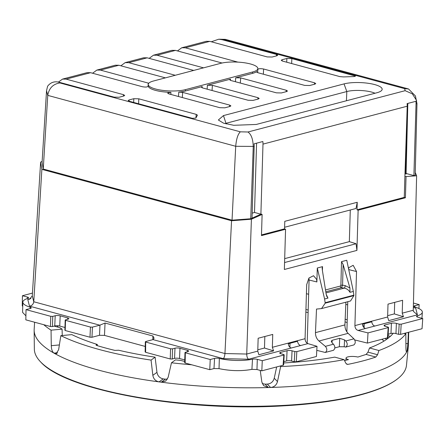 <?xml version="1.0" encoding="UTF-8"?>
<svg xmlns="http://www.w3.org/2000/svg" width="445" height="445" viewBox="0 0 445 445"><rect width="100%" height="100%" fill="white"/><g stroke="black" fill="none" stroke-linecap="round" stroke-linejoin="round"><path stroke-width="0.67" d="M252.632 71.99A21.199 5.596 2.5 0 0 257.839 68.586A21.199 5.596 2.5 0 0 244.199 62.734A21.199 5.596 2.5 0 0 220.687 63.335L153.436 81.012A21.199 5.596 2.5 0 0 148.23 84.411A21.199 5.596 2.5 0 0 161.869 90.263A21.199 5.596 2.5 0 0 185.381 89.662L252.632 71.99L252.571 73.347A21.199 5.596 2.5 0 0 255.819 72.157A21.199 5.596 2.5 0 0 256.676 71.623L256.654 72.201M178.467 96.504L178.79 92.093A21.199 5.596 2.5 0 0 180.804 91.876A21.199 5.596 2.5 0 0 185.32 91.025L185.381 89.662M59.741 82.408L59.88 82.942C53.083 84.022 49.039 88.166 47.749 95.375L43.248 169.033L42.08 162.236L46.541 90.691L47.604 86.213C50.741 82.219 54.785 80.951 59.741 82.408L114.104 97.138L119.082 97.249L123.838 95.998L124.706 95.441L123.499 94.668L66.133 79.127L90.591 72.696L142.372 86.725C145.582 87.276 147.529 87.098 148.213 86.197L148.202 86.341M148.218 86.269L148.213 86.197A21.199 5.596 2.5 0 0 153.102 89.629A21.199 5.596 2.5 0 0 158.114 90.991A21.199 5.596 2.5 0 0 170.908 92.343L170.908 94.457M252.571 73.347L235.7 77.786L240.684 77.897L286.274 90.246L287.481 91.019L286.613 91.575L281.39 92.949L276.412 92.838L230.821 80.484L229.614 79.727L230.482 79.154L207.409 85.218L207.142 89.172M207.409 85.218L212.393 85.329L257.983 97.683L259.19 98.456L258.322 99.013L253.099 100.381L248.121 100.27L202.531 87.921L201.324 87.164L202.191 86.591L185.32 91.025M175.464 50.391L157.029 55.236L153.453 55.197L171.926 50.341L175.464 50.391L222.055 63.012M157.029 55.236L203.549 67.84M182.283 97.538L182.689 92.382L229.692 105.115L229.553 106.572M170.908 92.343L167.637 93.144L168.844 93.895L219.83 107.707L224.808 107.818L230.032 106.444L230.899 105.893L229.692 105.115M43.248 169.033L232.04 220.175L235.711 146.288C236.367 138.912 237.914 134.09 240.339 131.826L247.954 131.998L405.156 90.68L404.633 88.644L408.538 88.967L225.537 39.399L222.189 39.716L276.545 54.44L276.406 55.898M237.897 62.122L185.32 47.799L209.784 41.368L267.15 56.91L272.129 57.021L276.89 55.77L277.758 55.219L276.545 54.44M263.368 74.204L263.579 68.997C260.37 68.447 258.423 68.625 257.738 69.526M263.579 68.997L314.565 82.809L314.426 84.266M256.492 71.906L256.676 71.623L257.7 72.668L304.703 85.401L309.681 85.512L314.904 84.138L315.772 83.582L314.565 82.809M182.689 92.382L178.79 92.093M195.878 118.086L192.374 118.337L129.4 101.282L128.188 100.531L129.061 99.953L133.817 98.701L138.796 98.812L196.217 114.365L197.43 115.138M195.878 118.07L197.313 115.35M286.869 58.473L291.848 58.584L355.544 76.112L353.747 76.573L343.546 76.918L339.874 76.612L282.453 61.054L281.24 60.303L282.108 59.725L286.869 58.473L286.719 62.211M344.046 83.894A21.749 5.741 -177.5 0 1 369.751 83.526A21.749 5.741 -177.5 0 1 381.843 90.179A21.749 5.741 -177.5 0 1 376.815 92.771L256.225 124.466L233.742 125.29L223.457 123.137L218.35 119.994L223.462 115.589L344.046 83.894L346.822 91.537A17.667 4.661 -177.5 0 1 375.024 93.244M147.173 57.828L128.739 62.673L125.162 62.634L143.635 57.778L147.173 57.828L193.697 70.427M128.739 62.673L175.258 75.272M118.882 65.259L100.448 70.104L96.871 70.071L115.344 65.215L118.882 65.259L165.407 77.864M100.448 70.104L148.78 83.226M96.871 70.071L92.582 73.236M125.162 62.634L120.873 65.799M153.453 55.197L149.164 58.367M185.32 47.799L181.744 47.76L177.455 50.93M209.784 41.368L206.246 41.324L181.744 47.765M222.189 39.716L218.762 39.21L211.269 41.774M405.389 173.906L406.697 123.843M407.197 104.742L407.231 103.579M306.416 293.683L308.652 294.29M345.804 304.358L347.678 304.864M66.133 79.127L62.55 79.088L58.367 82.108M90.591 72.696L87.053 72.652L62.55 79.088M408.538 88.967L415.435 95.953L416.976 103.646L415.179 175.502L413.895 175.586L416.036 103.891L416.976 103.646M405.156 90.68L412.315 93.834L416.615 100.526M247.954 131.998C251.297 134.39 253.06 139.285 253.238 146.683L250.735 218.756L261.126 214.101L262.111 214.423L251.408 219.224L231.545 220.748L41.869 169.367L40.629 162.125L42.13 161.44M260.892 214.19L262.989 144.119A12.015 8.822 75.3 0 0 262.845 141.527L254.034 143.846A12.015 8.822 75.3 0 1 254.178 146.433L252.031 218.145L260.892 214.19L254.507 212.46L252.182 213.149M416.036 103.891A12.015 8.822 75.3 0 0 415.897 101.304L407.086 103.618A12.015 8.822 75.3 0 1 407.225 106.21L404.9 176.281L406.046 176.565L416.626 175.769L415.213 172.438M224.975 123.61A17.667 4.661 2.5 0 1 226.238 123.232L346.822 91.537L346.421 100.759M232.04 220.175L250.735 218.756M407.815 103.429L406.113 173.478L413.895 175.586M406.113 173.478L406.302 173.939L405.206 173.856M256.576 143.179L254.507 212.46M283.799 361.657L286.619 360.912A3.532 0.934 -177.5 0 1 291.597 361.029L294.256 361.746L296.248 361.791L316.445 356.484L317.018 346.31L307.946 343.618C306.127 342.845 305.17 341.209 305.07 338.701L306.688 284.633L308.941 278.036L313.514 275.728L316.618 279.343L316.873 281.952L309.08 280.022L308.936 278.047M317.018 346.31L296.832 351.611L294.84 351.567L292.042 350.81L291.597 361.029M283.71 354.493L283.843 355.027L283.71 354.493L280.912 353.736A3.532 0.934 -177.5 0 1 279.705 352.974A3.532 0.934 -177.5 0 1 280.572 352.407L287.064 350.699A3.532 0.934 -177.5 0 1 292.042 350.81M214.568 358.386L213.984 368.566L209.767 369.673L210.229 359.527L214.568 358.386A3.532 0.934 -177.5 0 1 219.352 358.447A25.443 6.714 -177.5 0 0 252.493 359.187A3.532 0.934 -177.5 0 1 257.299 359.343L262.277 360.695L283.843 355.027L283.126 364.672M283.61 364.978L284.194 354.804M262.277 360.695L261.816 370.841L283.259 365.2M213.984 368.566L219.018 368.627C230.543 371.041 241.507 371.286 251.915 369.367L256.971 369.528L261.816 370.841M209.767 369.673L185.148 363.003L185.009 362.475M210.229 359.527L185.47 352.824L185.337 352.29L185.148 363.003M184.664 362.703L184.987 352.523M170.569 348.785L170.24 358.965L145.626 352.295L145.671 341.543L145.81 342.077L170.569 348.785L172.56 348.83L174.991 348.19A3.532 0.934 -177.5 0 1 179.975 348.301L187.428 350.321A3.532 0.934 -177.5 0 1 188.641 351.083A3.532 0.934 -177.5 0 1 187.773 351.65L185.337 352.29M174.991 348.19L174.546 358.403A3.532 0.934 -177.5 0 1 179.53 358.514L184.753 359.927M174.546 358.403L172.232 359.009L170.24 358.965M145.137 351.995L145.326 341.782M145.487 351.767L145.626 352.295M145.671 341.543L153.208 339.557L154.092 338.15L152.908 336.008L105.048 323.048L99.786 325.189L92.432 327.125L90.441 327.075L65.682 320.372L65.549 319.838L65.22 330.023M145.242 346.438L104.486 335.397L99.508 335.285L99.969 325.134M65.359 330.557L89.979 337.221L91.97 337.266L99.508 335.285M64.875 330.251L65.198 320.072M50.775 316.334L50.452 326.519L25.832 319.849L26.021 309.625L50.775 316.334L52.771 316.378L55.202 315.739A3.532 0.934 -177.5 0 1 60.186 315.85L67.64 317.869A3.532 0.934 -177.5 0 1 68.847 318.631A3.532 0.934 -177.5 0 1 67.979 319.199L65.549 319.838M55.202 315.739L54.757 325.951A3.532 0.934 -177.5 0 1 59.741 326.063L64.964 327.481M54.757 325.951L52.443 326.563L50.452 326.519M26.021 309.625L30.36 308.485A3.532 0.934 -177.5 0 0 31.228 307.912A3.532 0.934 -177.5 0 0 30.204 307.211A25.443 6.714 -177.5 0 1 22.84 302.133A25.443 6.714 -177.5 0 1 27.924 298.356A3.532 0.934 -177.5 0 0 28.63 297.833A3.532 0.934 -177.5 0 0 27.418 297.071L22.434 295.725L22.25 305.943L22.74 306.077M22.84 302.133L22.584 312.357L25.91 315.85M22.434 295.725L32.457 293.088M264.831 336.503L264.486 348.029L257.805 349.787M41.869 169.367L33.776 301.76C33.325 304.302 31.895 305.765 29.498 306.149L27.757 299.396L29.465 299.296L32.279 295.942L40.629 162.125M413.438 303.062L419.168 304.614L418.895 308.541M419.168 304.614L414.823 305.754A3.532 0.934 -177.5 0 0 413.956 306.316A3.532 0.934 -177.5 0 0 414.979 307.028A25.443 6.714 -177.5 0 1 422.338 312.168A25.443 6.714 -177.5 0 1 417.26 315.883A3.532 0.934 -177.5 0 0 416.553 316.401A3.532 0.934 -177.5 0 0 417.766 317.168L422.75 318.52L422.044 328.727L400.6 334.362L398.609 334.317L399.193 324.144L401.184 324.188L422.75 318.52M399.193 324.144L396.395 323.382L395.95 333.6L398.609 334.317M388.062 327.064L388.196 327.598L388.062 327.064L385.264 326.307A3.532 0.934 -177.5 0 1 384.052 325.545A3.532 0.934 -177.5 0 1 384.925 324.978L391.416 323.27A3.532 0.934 -177.5 0 1 396.395 323.382M388.151 334.228L390.971 333.489A3.532 0.934 -177.5 0 1 395.95 333.6M348.591 267.623L348.735 269.603L356.528 271.533L354.91 325.601C355.032 328.104 356.083 329.717 358.075 330.446L368.015 332.905L388.196 327.598L387.473 337.243M387.962 337.549L388.546 327.381M368.015 332.905L367.414 343.084L387.612 337.777M346.872 331.87L347.773 301.699M354.732 339.947L367.414 343.084M387.662 315.655L394.342 313.897L403.454 316.751L388.746 320.617L387.623 317.001L388.007 304.13L402.603 300.292L402.219 313.169L413.26 310.265L416.626 175.769M404.9 176.281L404.271 197.38L405.412 197.769L406.046 176.565M153.024 339.613L223.312 358.653C224.169 357.852 224.714 356.15 224.947 353.547L231.545 220.748M223.312 358.653L248.588 359.221C247.409 358.375 246.786 356.645 246.725 354.036L251.408 219.224M261.499 234.904L284.555 228.847L285.568 229.27L261.476 235.6L262.111 214.423M356.528 271.533L353.169 265.303L348.374 267.918M316.79 350.354L325.256 352.462C327.292 350.838 327.325 348.802 325.356 346.349L318.993 341.009C316.606 338.845 315.433 336.058 315.466 332.643L316.512 309.064L321.535 308.596L350.526 300.976L353.903 295.625L353.352 291.442L346.755 260.264L341.521 261.643L340.887 285.234L342.572 285.189L341.398 287.67A1.413 1.04 75.3 0 1 340.392 286.04L340.887 285.234M345.899 302.194L344.92 324.906C344.881 328.315 345.949 331.136 348.124 333.349L318.993 341.009M344.241 346.755L339.351 346.727L339.719 338.295L344.541 339.913L344.241 346.755L345.682 347.089L353.814 344.953C355.677 343.379 355.716 341.337 353.92 338.84L348.124 333.349M307.189 343.262L309.08 280.022M321.535 308.596L325.212 303.167L324.6 299.001L317.291 268.012L316.873 281.952M272.729 334.924L272.74 334.423L258.15 338.256L257.766 351.133L258.884 354.748L273.597 350.877L272.357 347.3L272.729 334.924M264.486 348.029L273.597 350.877M402.219 313.169L403.454 316.751M394.342 313.897L394.687 302.372M413.327 307.451L415.686 308.09L413.327 307.545M324.6 299.001L327.976 298.111L326.83 296.481L326.185 294.223L322.325 270.009L322.152 267.812L322.53 266.633L317.291 268.012M353.352 291.442L349.981 292.332L349.926 287.982L343.128 264.541L341.521 261.643M415.686 308.09L417.427 314.843L413.388 311.367L413.26 310.265M334.84 347.912L339.351 346.727M339.719 338.295L332.142 340.286L331.252 341.232L332.326 343.123L333.494 344.207C335.319 346.7 335.28 348.735 333.383 350.326L325.256 352.462M344.541 339.913L345.787 340.981C347.723 343.44 347.69 345.476 345.682 347.089M349.981 292.332C348.646 289.968 346.711 288.571 344.169 288.137A2.119 0.879 -80.4 0 0 345.186 285.629L342.572 285.189L343.128 264.541M327.976 298.111L326.191 294.251M374.79 326.051C373.099 325.434 372.087 324.016 371.747 321.802L362.475 324.238C362.758 326.469 363.749 327.893 365.434 328.51L417.427 314.843M297.544 341.304L288.265 343.746C288.555 345.971 289.539 347.395 291.23 348.012L300.586 345.554C298.895 344.936 297.883 343.518 297.544 341.304M289.979 343.295L289.912 347.272M364.188 323.788L364.116 327.765M284.689 258.628L349.342 241.635L356.078 243.743L356.929 250.402L358.13 210.196L405.412 197.769M350.287 209.995L349.342 241.635M284.6 227.262L356 208.494L357.246 202.28L357.024 209.801L404.271 197.38M357.024 209.801L358.13 210.196M357.246 202.28L284.778 221.326L284.555 228.847M356.078 243.743L284.572 262.539M285.568 229.27L284.361 269.475L356.929 250.402M393.208 333.266A174.557 46.063 -177.5 0 1 369.517 347.973L378.923 350.521A186.906 49.317 -177.5 0 0 405.834 333.683L405.923 347.823C406.007 351.088 406.302 352.373 406.802 351.678L405.946 353.191A187.278 49.417 -177.5 0 1 286.146 386.794A187.278 49.417 -177.5 0 1 276.278 387.272L270.588 387.478A187.278 49.417 -177.5 0 1 268.396 387.545L262.639 387.684A187.278 49.417 -177.5 0 1 166.869 382.884L161.229 382.172A187.278 49.417 -177.5 0 1 159.082 381.888L153.519 381.12A187.278 49.417 -177.5 0 1 57.767 355.182L54.969 353.686L55.953 353.909L58.607 349.803L60.843 335.652A186.906 49.317 -177.5 0 0 151.061 360.094L155.099 357.168A174.557 46.063 -177.5 0 1 118.615 350.232L114.938 350.404A177.733 46.897 -177.5 0 1 96.615 345.437L95.998 345.02L97.322 344.458L97.31 345.648M191.817 364.811A186.906 49.317 -177.5 0 1 171.47 362.786L175.508 359.86A174.557 46.063 -177.5 0 0 180.848 360.45L184.703 361.49M344.547 360.545A174.557 46.063 2.5 0 0 348.463 359.643A7.365 1.941 -177.5 0 1 346.054 358.058A7.365 1.941 -177.5 0 1 350.243 356.523A7.365 1.941 -177.5 0 1 357.891 357.046L366.124 354.426L367.976 352.128L369.517 347.973M283.721 362.97A174.557 46.063 -177.5 0 0 334.729 357.118L344.135 359.666L345.726 363.098L347.083 364.333L347.968 364.355A187.006 49.345 2.5 0 0 375.797 357.046L377.571 354.732L378.923 350.521M408.705 332.231L408.36 345.698A187.278 49.417 -177.5 0 1 408.304 346.638L406.463 365.384A186.255 49.145 -177.5 0 1 398.981 377.672A186.255 49.145 -177.5 0 1 284.972 405.317A186.255 49.145 -177.5 0 1 40.729 362.03A186.255 49.145 -177.5 0 1 34.348 349.136L34.143 330.307A187.278 49.417 -177.5 0 1 34.17 329.361L34.61 322.224M56.899 353.508L54.969 353.686A187.278 49.417 -177.5 0 1 53.94 353.108L57.561 352.768M34.143 330.307A187.278 49.417 -177.5 0 0 51.37 351.595L53.94 353.108C52.31 351.9 51.425 349.425 51.275 345.693L59.374 344.936M386.794 337.989L387.523 338.69M344.135 359.666A186.906 49.317 -177.5 0 1 286.908 366.263A186.906 49.317 -177.5 0 1 280.639 366.591L280.1 366.035M406.558 351.912L406.802 351.678L406.33 351.645M408.304 346.638A187.278 49.417 -177.5 0 1 407.681 349.559L406.802 351.678M405.901 343.507L407.909 343.657L407.08 351.094L406.157 351.027M407.909 343.657L408.338 332.332M388.068 335.714L390.304 336.392M405.834 333.683L403.76 333.533M167.454 379.101L165.379 379.168L161.229 382.172L165.707 381.059L168.132 377.349L171.47 362.786M54.123 326.118L59.969 327.704A174.557 46.063 -177.5 0 0 62.078 329.139L51.058 330.168A186.906 49.317 -177.5 0 1 43.782 324.711M60.843 335.652L71.862 334.623A174.557 46.063 -177.5 0 0 97.322 344.458M165.379 379.168A174.557 46.063 -177.5 0 1 163.232 378.884C159.738 378.144 157.652 375.969 156.963 372.343L155.099 357.168M151.061 360.094L152.841 375.33C153.508 378.968 155.589 381.154 159.082 381.888L163.232 378.884M260.225 370.407L261.849 382.044L263.585 385.62L268.396 387.545L265.12 384.168L262.272 383.612M265.12 384.168A174.557 46.063 -177.5 0 0 267.312 384.102L270.588 387.478C274.187 387.1 276.484 385.131 277.485 381.576L280.639 366.591M276.668 366.936L274.231 378.222C273.213 381.76 270.91 383.718 267.312 384.102M62.261 335.519L62.078 329.139M51.058 330.168L51.275 345.693M230.482 79.154L230.46 80.373M235.7 77.786L235.438 81.735M202.191 86.591L202.169 87.81M240.339 131.826L59.88 82.942M224.169 39.761L404.633 88.644M148.246 83.054L148.052 86.53M240.684 77.897L240.339 83.065M212.393 85.329L212.048 90.496M123.499 94.668L123.36 96.126M133.817 98.701L133.672 102.439M138.796 98.812L138.601 103.774M129.061 99.953L129.067 101.182M195.95 117.569L196.217 114.365M257.983 97.683L257.844 99.135M286.274 90.246L286.135 91.703M291.848 58.584L291.647 63.546M282.108 59.725L282.119 60.954M354.709 76.507L354.815 75.644M46.541 90.691L47.749 95.375L235.711 146.288L254.178 146.433M262.989 144.119L407.225 106.21M226.205 123.944L223.462 115.589M296.248 361.791L296.832 351.611M294.256 361.746L294.84 351.567M287.064 350.699L286.619 360.912M280.572 352.407L280.517 353.614M256.971 369.528L257.299 359.343M252.493 359.187L251.915 369.367M219.018 368.627L219.352 358.447M187.428 350.321L187.367 351.756M179.975 348.301L179.53 358.514M172.56 348.83L172.232 359.009M152.841 339.663L152.908 336.008M104.486 335.397L105.048 323.048M91.97 337.266L92.432 327.125M89.979 337.221L90.441 327.075M67.64 317.869L67.573 319.304M60.186 315.85L59.741 326.063M52.771 316.378L52.443 326.563M30.204 307.211L30.165 308.535M27.418 297.071L27.373 298.534M414.757 306.955L414.823 305.754M417.199 316.979L417.26 315.883M400.6 334.362L401.184 324.188M391.416 323.27L390.971 333.489M384.925 324.978L384.869 326.185M257.766 351.133L246.725 354.036L224.947 353.547L33.776 301.76L32.279 295.942M29.498 306.149L99.786 325.189M322.403 270.488L322.53 266.633M325.506 289.951L340.392 286.04M325.796 291.77L341.398 287.67L344.169 288.137L325.979 292.921M345.787 340.981L353.92 338.84M333.494 344.207L325.356 346.349M315.466 332.643L344.92 324.906M325.212 303.167L353.903 295.625M353.92 295.146L325.234 302.689M349.926 287.982L345.186 285.629M332.142 340.286L332.031 342.828M291.23 348.012L248.588 359.221M305.07 338.701L272.357 347.3M307.946 343.618L300.586 345.554M358.075 330.446L365.434 328.51M354.91 325.601L387.623 317.001M30.922 298.567L27.757 299.396M96.537 345.415L96.515 344.669M346.31 363.91L347.968 364.355M366.124 354.426L375.797 357.046M305.865 312.112A171.013 45.123 -177.5 0 1 308.107 312.551M345.053 321.868A171.013 45.123 -177.5 0 1 347.15 322.553M381.866 339.285A171.013 45.123 -177.5 0 1 384.002 341.076M305.943 309.575A172.999 45.651 -177.5 0 1 308.185 310.004M345.17 319.187A172.999 45.651 -177.5 0 1 347.233 319.844M362.725 325.54A172.999 45.651 -177.5 0 1 364.144 326.146M385.225 338.406A172.999 45.651 -177.5 0 1 386.438 339.474M367.976 352.128L377.571 354.732M58.462 325.823A172.549 45.529 2.5 0 0 56.999 326.897M156.963 372.343L152.841 375.33M277.485 381.576L274.231 378.222M257.661 72.657L257.839 68.586M148.141 86.447L148.23 84.411M225.248 39.355L218.762 39.21M421.96 318.303L422.338 312.168M346.054 358.058L345.843 360.25M398.981 377.672C381.871 392.529 338.684 402.692 284.405 405.79C186.661 411.987 66.756 391.327 40.729 362.03"/></g></svg>

